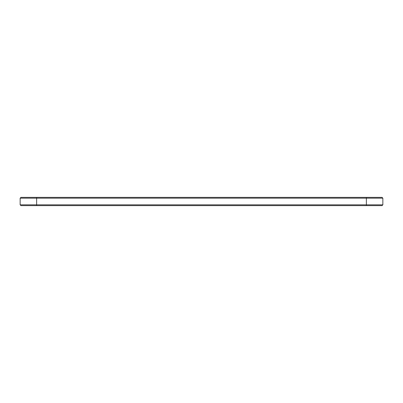 <?xml version="1.0" encoding="UTF-8"?>
<svg xmlns="http://www.w3.org/2000/svg" width="403" height="403" viewBox="0 0 403 403"><rect width="100%" height="100%" fill="white"/><g stroke="black" fill="none" stroke-linecap="round" stroke-linejoin="round"><path stroke-width="0.6" d="M382.85 204.83L366.362 204.83L366.362 205.621L382.059 205.621L382.85 204.83L382.85 198.17L20.15 198.17L20.15 204.83L36.638 204.83L36.638 205.621L20.941 205.621L20.15 204.83M382.85 198.17L382.059 197.379L20.941 197.379L20.15 198.17M366.362 197.379L366.362 204.83L36.638 204.83L36.638 197.379M366.362 205.621L36.638 205.621"/></g></svg>
